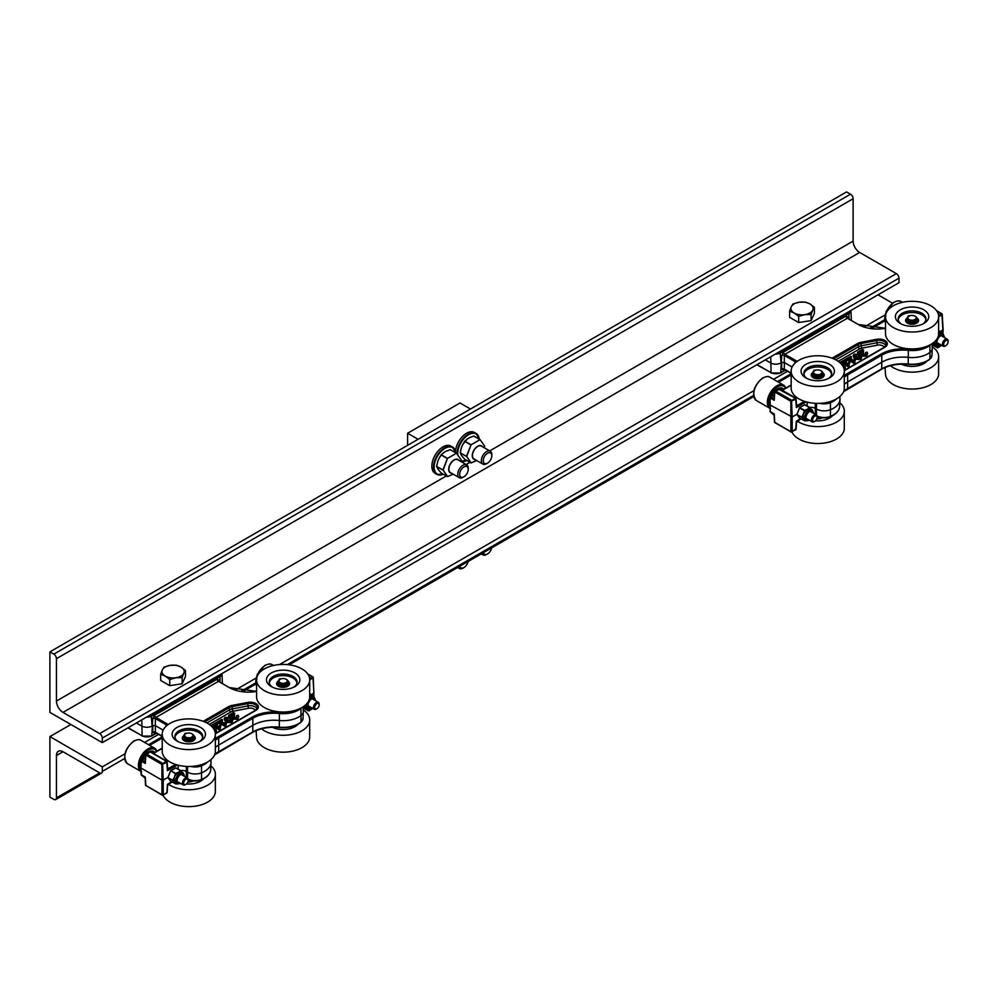 <?xml version="1.0" encoding="UTF-8"?>
<svg xmlns="http://www.w3.org/2000/svg" width="998" height="998" viewBox="0 0 998 998"><rect width="100%" height="100%" fill="white"/><g stroke="black" fill="none" stroke-linecap="round" stroke-linejoin="round"><path stroke-width="1.5" d="M407.608 445.345L407.608 433.244L460.028 402.992L470.507 409.043M407.608 433.244L418.087 439.295M62.999 751.731A9.269 5.352 -120 0 0 58.371 751.269A9.269 5.352 -120 0 0 56.449 755.511L56.449 797.876A3.705 2.146 60 0 1 55.688 799.573A3.705 2.146 60 0 1 53.83 799.386L49.9 797.128L49.9 736.599L102.307 766.863L102.307 771.404A3.705 2.146 60 0 1 101.547 773.101A3.705 2.146 60 0 1 99.688 772.914L62.999 751.731L56.449 755.511M878.003 294.809L892.474 303.167M884.914 315.031L864.355 326.895M787.534 371.256L773.899 379.128M753.889 390.68L279.502 664.556M255.975 678.141L235.416 690.017M158.595 734.366L144.947 742.238M124.937 753.789L102.307 766.863M70.87 724.498L49.9 736.599M859.665 252.444A9.269 5.352 60 0 1 853.115 241.104L853.115 198.739A3.705 2.146 -120 0 0 850.496 194.198L846.554 191.928L49.9 651.869L49.9 712.397L102.307 742.649L102.307 738.108L898.973 278.168A3.705 2.146 -120 0 0 896.354 273.627L859.665 252.444L62.999 712.397A9.269 5.352 -120 0 1 56.449 701.045L56.449 658.68L853.115 198.739M896.354 273.627L99.688 733.58L62.999 712.397M850.496 194.198L53.83 654.139A3.705 2.146 60 0 1 56.449 658.68M53.83 654.139L49.9 651.869M99.688 733.58A3.705 2.146 60 0 1 102.307 738.108M102.307 742.649L898.973 282.708L898.973 278.168M467.925 438.546L468.636 438.222A19.249 11.115 180 0 1 470.07 437.473L473.875 436.039L480.063 439.619M469.072 437.885L469.946 437.461M467.251 439.033L467.338 439.045A19.249 11.115 180 0 1 468.636 438.222M468.549 438.159L467.176 439.095L468.549 438.159M461.912 455.974L461.825 455.762A19.249 4.067 38.8 0 1 461.213 454.839L461.138 454.701M464.794 459.354L462.573 456.772A19.249 4.067 38.8 0 1 461.825 455.762M461.4 447.566L461.825 446.692A19.249 15.182 95.1 0 1 462.573 444.971L462.523 444.921M461.151 448.451L461.213 448.489A19.249 15.182 95.1 0 1 461.825 446.692M460.203 452.793L461.126 448.439L460.203 452.793L461.675 455.649M461.213 454.839L460.29 453.005L466.702 456.548L471.031 462.947M462.511 444.883L467.201 439.045L464.681 441.241L462.136 445.669M471.118 462.947L476.732 460.527L470.944 462.91L464.731 459.329L462.573 456.772M464.706 459.305L471.193 462.922L466.702 456.548L471.093 444.771L480.1 439.631L484.654 446.181L484.379 447.828L484.641 446.181M480.125 439.656L484.641 446.069L480.1 439.631L473.875 436.039L469.971 437.448M482.471 446.73A7.697 4.441 120 0 0 473.863 450.31A7.697 4.441 120 0 0 475.048 459.567M481.535 446.193A7.41 4.279 120 0 0 474 450.397A7.41 4.279 120 0 0 474.125 459.03M455.487 451.208A15.756 9.094 -60 0 1 462.835 436.151A15.756 9.094 -60 0 1 474.449 432.471L476.083 433.419A15.756 9.094 120 0 0 463.945 437.635A15.756 9.094 120 0 0 457.072 453.479A15.756 9.094 120 0 0 457.084 453.865M491.814 455.737L491.814 454.626A7.41 4.279 120 0 0 490.28 451.233A7.41 4.279 120 0 0 482.87 455.512A7.41 4.279 120 0 0 482.87 464.082A7.41 4.279 120 0 0 486.575 463.708L487.535 463.159A6.05 3.493 -60 0 1 483.257 460.689A6.05 3.493 -60 0 1 487.535 453.267A6.05 3.493 -60 0 1 491.814 455.737A6.05 3.493 -60 0 1 487.535 463.159M481.747 553.591A7.41 4.279 120 0 0 482.87 554.863A7.41 4.279 120 0 0 486.575 554.489L487.535 553.94A6.05 3.493 -60 0 1 483.394 552.63M458.169 567.201A7.41 4.279 120 0 0 459.292 568.473L457.62 567.513L289.108 664.805L753.752 396.555L491.677 547.852A6.05 3.493 -60 0 1 487.535 553.94M444.335 452.169L445.046 451.832A19.249 11.115 180 0 1 446.48 451.084L446.331 451.133M446.405 451.059L450.298 449.661L456.473 453.229M443.661 452.643L443.748 452.668A19.249 11.115 180 0 1 445.046 451.832M444.958 451.77L443.586 452.718L444.958 451.77M438.122 469.31L437.548 468.324M438.184 469.409L438.995 470.395A19.249 4.067 38.8 0 1 438.234 469.384L436.613 466.415L437.623 462.099A19.249 15.182 95.1 0 1 438.234 460.303A19.249 15.182 95.1 0 1 438.995 458.593L441.104 454.851L443.623 452.668L441.104 454.851L438.559 459.292M438.234 469.384A19.249 4.067 38.8 0 1 437.623 468.449L438.097 469.272M437.573 462.037L438.234 460.303M437.623 468.449L436.7 466.615L443.124 470.158L447.578 476.57L441.178 472.965L438.995 470.395M447.528 476.57L453.154 474.15L447.603 476.545L443.124 470.158L447.503 458.381L456.51 453.242L461.064 459.791M450.235 449.649L456.398 453.254L447.503 458.381L441.291 454.801L443.748 452.668M456.535 453.267L461.051 459.679L460.789 461.438L461.051 459.679L456.51 453.242L450.298 449.661L445.482 451.495M458.88 460.34A7.697 4.441 120 0 0 450.273 463.933A7.697 4.441 120 0 0 451.47 473.177M457.957 459.804A7.41 4.279 120 0 0 450.422 464.02A7.41 4.279 120 0 0 450.547 472.64M443.436 474.275L436.75 474.312L435.116 473.364A15.756 9.094 -60 0 1 431.847 466.153A15.756 9.094 -60 0 1 438.721 450.31A15.756 9.094 -60 0 1 450.859 446.081L452.506 447.029A15.756 9.094 120 0 0 440.368 451.246A15.756 9.094 120 0 0 433.494 467.101A15.756 9.094 120 0 0 436.75 474.312A15.756 9.094 120 0 0 443.312 474.2M468.237 469.359L468.237 468.249A7.41 4.279 120 0 0 466.702 464.856A7.41 4.279 120 0 0 459.292 469.135A7.41 4.279 120 0 0 459.292 477.693A7.41 4.279 120 0 0 462.997 477.331L463.958 476.77A6.05 3.493 -60 0 1 459.666 474.3A6.05 3.493 -60 0 1 463.958 466.889A6.05 3.493 -60 0 1 468.237 469.359A6.05 3.493 -60 0 1 463.958 476.77M459.292 568.473A7.41 4.279 120 0 0 462.997 568.111L463.958 567.55A6.05 3.493 -60 0 1 459.816 566.253M482.87 554.863L481.211 553.902L468.099 561.475A6.05 3.493 -60 0 1 463.958 567.55M799.598 418.187L796.978 414.22L792.175 416.989L791.526 400.186L775.409 390.879L774.485 391.59L779.737 389.12M938.719 316.69L941.95 314.832L942.861 329.989L940.216 331.511M784.89 369.435L784.316 369.11A1.859 1.148 0 0 0 781.696 369.11L783.592 370.133L784.59 369.559M783.979 369.335L790.903 373.202M792.1 367.014L784.316 362.511L781.696 362.511L781.696 369.11M790.927 372.928L784.316 369.11L784.316 355.438A1.859 0.998 0 0 0 781.696 355.438L780.748 372.578A6.986 4.042 180 0 1 770.855 372.578L757.083 364.632M848.188 318.374L848.113 317.102A1.859 1.073 -3.5 0 0 847.564 317.913L848.113 318.612M797.115 361.413A27.158 15.681 0 0 0 795.668 360.503L795.007 361.613L784.316 355.438L784.902 354.29A1.859 1.073 60 0 1 783.592 352.082L781.696 355.438M848.113 317.102L846.079 316.004A1.859 1.073 -120 0 0 847.389 318.225L858.804 324.787M765.316 359.866L770.556 362.898A7.41 4.279 0 0 0 781.047 362.898L780.087 351.758A6.063 3.505 180 0 1 778.016 352.531M774.124 397.466L773.076 398.077A1.859 1.073 -120 0 0 773.986 398.165M773.076 398.077L773.013 398.115A1.859 1.11 -121.7 0 0 773.986 398.177L773.986 398.177A1.859 1.11 -121.7 0 0 774.086 398.09M774.273 395.033L770.98 396.942L773.013 398.115L774.248 400.31L774.361 397.379M796.616 405.35A1.859 1.073 120 0 0 797.527 405.263L796.479 404.652M796.516 405.275A1.859 1.11 121.7 0 0 796.629 405.363A1.859 1.11 121.7 0 0 797.602 405.3L797.527 405.263M796.242 404.564L796.354 407.496L797.602 405.3L804.463 401.333M769.907 404.128L770.319 398.04L774.248 400.31L774.76 391.989L790.878 401.296L795.855 399.175L795.655 398.027L796.354 407.496L806.147 401.845M797.614 420.445L796.354 421.168L796.267 422.628M774.336 415.442L774.248 413.983L772.988 413.259M774.71 421.58L774.248 413.983L770.955 412.074M774.298 394.709L770.506 396.892L770.319 398.04L770.506 396.892A0.923 0.923 0 0 0 770.044 397.641L770.319 411.712L769.907 404.876L792.175 416.989L792.175 431.61L790.878 431.61L791.988 432.009A26.597 15.357 0 0 0 795.83 436.875A26.597 15.357 0 0 0 824.847 442.962A26.597 15.357 0 0 0 844.283 429.115L844.283 410.315A26.597 15.357 0 0 0 839.829 402.705M770.281 410.989L770.044 411.363A0.923 0.923 0 0 0 770.506 412.112L774.074 415.131L774.485 421.954A0.923 0.923 0 0 0 774.947 422.703L790.878 431.61L790.878 401.296L795.194 398.077L778.428 389.12M795.893 428.766L792.175 431.61L795.219 429.851M941.95 314.832L941.289 313.721L941.95 314.832M932.095 344.734L937.159 347.666L938.282 347.267L932.082 344.447M942.636 333.819L942.861 329.228M932.057 343.699L932.244 348.302A11.115 6.425 180 0 1 932.244 348.614A11.115 6.425 180 0 1 930.198 352.182A22.23 12.837 180 0 1 908.155 357.371A29.653 17.116 0 0 0 881.97 362.124L847.838 381.822A29.653 17.116 0 0 0 844.682 383.981M839.867 396.543L839.967 398.888A22.23 12.837 180 0 1 839.967 399.524A22.23 12.837 180 0 1 830.61 409.667A11.115 6.425 180 0 1 816.314 408.98L815.116 408.282A5.564 3.206 0 0 0 809.702 407.458M861.785 356.797L859.927 354.614L854.101 354.153L853.115 355.475L855.149 357.708L860.85 358.07L861.785 356.797L860.85 359.579L855.149 359.218M854.325 358.706L853.115 355.475M855.548 359.33L854.363 358.644L853.764 360.365L849.622 357.97L851.593 356.835L850.633 356.274L845.605 359.18L846.566 359.729L848.425 358.669L854.151 361.975L855.548 359.33L854.151 363.484L848.425 360.178L845.817 360.814M851.593 356.835L850.932 358.731M845.817 360.166L844.857 359.604L839.829 362.511L840.803 363.06L842.649 362L848.375 365.305L849.785 362.661L848.599 361.975L847.988 363.696L843.846 361.301L845.817 360.166L845.156 362.062M849.785 362.661L848.375 366.815L842.649 363.509L841.464 364.195M865.603 354.128L865.553 352.581L865.628 354.115L863.32 354.128L863.582 350.123L862.434 349.462L857.594 352.257L858.617 352.843L862.035 350.872L861.112 353.529L862.047 354.851L866.626 354.739L867.699 353.354L866.975 352.082L865.553 352.581L865.628 354.115M867.686 353.354L866.626 356.249L861.499 355.937M861.311 355.687L861.112 353.529M861.237 352.855L858.979 354.153M863.582 350.123L862.871 353.679M843.722 367.838L845.281 366.94L845.281 368.449L844.108 369.135M859.964 357.571L856.384 357.022L855.037 354.689L858.829 355.363L859.964 357.571L860.426 356.947M854.538 355.338L855.037 354.689L855.037 356.124M859.889 357.608L855.037 356.199M854.937 363.023L854.849 361.064M854.151 361.975L854.151 363.484M848.425 358.669L848.425 360.178M846.566 359.729L846.566 361.251M845.605 359.18L845.605 360.041M842.649 362L842.649 363.509M848.375 365.305L848.375 366.815M849.073 364.395L849.173 366.353M863.32 354.128L862.908 352.057L862.908 353.566M858.617 352.843L858.617 354.016M857.594 352.257L857.594 353.729M845.281 366.94L841.888 364.694M807.008 378.504A13.897 8.021 180 0 1 803.839 373.389A13.897 8.021 180 0 1 817.736 365.368A13.897 8.021 180 0 1 831.633 373.389A13.897 8.021 180 0 1 830.099 377.057A13.897 8.021 180 0 1 828.452 378.504M832.569 375.522A16.679 9.631 0 0 0 826.843 363.06A16.679 9.631 0 0 0 804.787 365.056A16.679 9.631 0 0 0 805.935 377.93A16.679 9.631 0 0 0 829.525 377.93A16.679 9.631 0 0 0 832.569 375.522M841.389 378.142A26.597 15.357 180 0 1 810.675 385.939A26.597 15.357 180 0 1 791.177 370.171A26.597 15.357 180 0 1 817.736 355.762A26.597 15.357 180 0 1 844.283 370.171A26.597 15.357 180 0 1 841.389 378.142M803.901 374.2A13.897 8.021 180 0 1 817.736 366.977A13.897 8.021 180 0 1 831.559 374.2M844.283 370.171L844.283 388.971A26.597 15.357 180 0 1 841.389 395.046A26.597 15.357 180 0 1 812.285 403.055A26.597 15.357 180 0 1 791.177 388.971L791.177 370.171M815.491 420.807A16.679 9.631 0 0 0 829.525 418.075A16.679 9.631 0 0 0 832.544 415.679M830.536 416.64A13.897 8.021 180 0 1 828.452 418.636M797.177 421.019A26.597 15.357 0 0 0 827.479 425.547A26.597 15.357 0 0 0 844.283 410.315M811.786 374.786A6.025 3.481 0 0 0 811.761 375.086A6.025 3.481 0 0 0 817.786 378.566A6.025 3.481 0 0 0 823.812 375.086A6.025 3.481 0 0 0 823.787 374.786M813.445 371.468L813.969 370.283L816.115 370.071M818.048 369.896L819.77 370.196M812.709 372.616A6.025 3.481 0 0 0 811.761 374.487A6.025 3.481 0 0 0 817.786 377.955A6.025 3.481 0 0 0 823.812 374.487A6.025 3.481 0 0 0 822.726 372.491M814.505 370.782A5.077 2.932 0 0 0 814.143 370.969A5.077 2.932 0 0 0 813.432 371.481A5.077 2.932 0 0 0 812.646 373.04L812.646 374.3A5.077 2.932 0 0 0 816.327 377.119A5.077 2.932 0 0 0 822.04 375.859A5.077 2.932 0 0 0 822.814 374.3L822.814 373.04A5.077 2.932 0 0 0 821.329 370.969A5.077 2.932 0 0 0 820.967 370.782M812.646 373.04A5.077 2.932 0 0 0 816.327 375.859A5.077 2.932 0 0 0 822.04 374.599A5.077 2.932 0 0 0 822.814 373.04M814.206 371.019A4.154 2.395 180 0 1 814.792 370.595A4.154 2.395 180 0 1 820.668 370.595A4.154 2.395 180 0 1 821.254 373.564A4.154 2.395 180 0 1 815.528 374.325A4.154 2.395 180 0 1 814.206 371.019M816.851 418.686A6.2 3.58 0 0 0 821.965 417.75M901.356 324.038A13.897 8.021 180 0 1 898.175 318.923A13.897 8.021 180 0 1 912.072 310.902A13.897 8.021 180 0 1 925.969 318.923A13.897 8.021 180 0 1 924.435 322.591A13.897 8.021 180 0 1 922.788 324.038M926.905 321.057A16.679 9.631 0 0 0 921.191 308.594A16.679 9.631 0 0 0 899.123 310.59A16.679 9.631 0 0 0 900.283 323.464A16.679 9.631 0 0 0 923.861 323.464A16.679 9.631 0 0 0 926.905 321.057M935.737 323.676A26.597 15.357 180 0 1 905.011 331.461A26.597 15.357 180 0 1 885.525 315.705A26.597 15.357 180 0 1 912.085 301.296A26.597 15.357 180 0 1 938.619 315.705A26.597 15.357 180 0 1 935.737 323.676M898.25 319.734A13.897 8.021 180 0 1 912.072 312.511A13.897 8.021 180 0 1 925.907 319.734M938.619 315.705L938.619 334.505A26.597 15.357 180 0 1 935.737 340.567A26.597 15.357 180 0 1 906.621 348.589A26.597 15.357 180 0 1 885.525 334.505L885.525 315.705M885.051 367.514L885.525 374.637A26.597 15.357 0 0 0 890.179 382.409A26.597 15.357 0 0 0 919.195 388.496A26.597 15.357 0 0 0 938.619 374.649L938.619 355.849A26.597 15.357 0 0 0 932.182 346.743M901.356 364.17A13.897 8.021 180 0 1 901.344 364.158A16.679 9.631 0 0 0 923.861 363.609A16.679 9.631 0 0 0 926.893 361.214M924.884 362.174A13.897 8.021 180 0 1 922.788 364.17M890.403 365.705A26.597 15.357 0 0 0 920.954 371.268A26.597 15.357 0 0 0 938.619 355.837M906.122 320.321A6.025 3.481 0 0 0 906.109 320.62A6.025 3.481 0 0 0 912.122 324.101A6.025 3.481 0 0 0 918.148 320.62A6.025 3.481 0 0 0 918.123 320.321M907.793 317.002L908.305 315.817L910.463 315.605M912.384 315.43L914.118 315.73M907.045 318.15A6.025 3.481 0 0 0 906.109 320.009A6.025 3.481 0 0 0 912.122 323.489A6.025 3.481 0 0 0 918.148 320.009A6.025 3.481 0 0 0 917.062 318.025M908.841 316.316A5.077 2.932 0 0 0 908.479 316.503A5.077 2.932 0 0 0 907.768 317.015A5.077 2.932 0 0 0 906.995 318.574L906.995 319.834A5.077 2.932 0 0 0 910.675 322.653A5.077 2.932 0 0 0 916.376 321.381A5.077 2.932 0 0 0 917.15 319.834L917.15 318.574A5.077 2.932 0 0 0 915.665 316.503A5.077 2.932 0 0 0 915.303 316.316M906.995 318.574A5.077 2.932 0 0 0 910.675 321.393A5.077 2.932 0 0 0 916.376 320.133A5.077 2.932 0 0 0 917.15 318.574M908.554 316.541A4.154 2.395 180 0 1 909.141 316.129A4.154 2.395 180 0 1 915.016 316.129A4.154 2.395 180 0 1 915.59 319.098A4.154 2.395 180 0 1 909.864 319.847A4.154 2.395 180 0 1 908.554 316.541M948.075 341.466A4.029 2.333 120 0 0 948.1 341.066A4.029 2.333 120 0 0 947.264 339.22A4.029 2.333 120 0 0 944.158 340.293A4.029 2.333 120 0 0 942.399 344.36A4.029 2.333 120 0 0 943.235 346.206A4.029 2.333 120 0 0 945.243 346.007A4.029 2.333 120 0 0 945.58 345.782M943.659 344.36A3.144 1.809 -60 0 1 945.879 340.505A3.144 1.809 -60 0 1 948.1 341.79A3.144 1.809 -60 0 1 945.879 345.645A3.144 1.809 -60 0 1 943.659 344.36M935.762 344.672L935.563 344.834A6.761 3.905 120 0 0 936.311 344.921M934.452 343.736L935.438 345.32L932.319 343.524L935.825 345.208M939.842 333.008L940.428 332.97A6.462 3.73 -60 0 1 941.289 333.045L942.324 333.756L941.014 332.072M941.289 333.045L941.214 332.671A6.761 3.905 120 0 0 940.316 332.584L940.428 332.97M942.162 333.557L941.463 332.708M940.802 331.872L938.943 330.8L940.977 331.997L938.444 333.407M934.365 343.636L933.517 342.588M777.38 388.908A9.843 5.689 -60 0 1 782.17 388.496A9.843 5.689 -60 0 1 783.28 389.519M783.68 389.295A10.205 5.888 120 0 0 777.504 388.833A10.205 5.888 120 0 0 777.255 388.983A10.205 5.888 120 0 0 774.972 390.817L778.615 388.721A0.923 0.923 0 0 1 779.538 388.721L795.655 398.027A0.923 0.923 0 0 1 796.117 398.776L796.529 405.487M774.573 391.253A10.205 5.888 120 0 0 771.329 396.418M780.785 388.047A9.843 5.689 -60 0 1 781.571 389.894M775.833 390.018A6.524 3.767 -60 0 1 776.743 389.794M817.05 417.114A4.029 2.333 120 0 0 817.075 416.715A4.029 2.333 120 0 0 816.239 414.869A4.029 2.333 120 0 0 813.133 415.954A4.029 2.333 120 0 0 811.374 420.008A4.029 2.333 120 0 0 812.197 421.855A4.029 2.333 120 0 0 814.218 421.655A4.029 2.333 120 0 0 814.555 421.43M812.621 420.008A3.144 1.809 -60 0 1 814.855 416.154A3.144 1.809 -60 0 1 817.075 417.438A3.144 1.809 -60 0 1 814.855 421.293A3.144 1.809 -60 0 1 812.621 420.008M804.737 420.32L804.538 420.482A6.761 3.905 120 0 0 805.286 420.57M803.041 418.274L803.003 417.713A6.462 3.73 -60 0 1 803.003 416.565L803.353 414.133L801.943 417.089L797.015 414.619L801.943 417.476L803.34 419.285L803.041 418.274L804.8 420.869L799.386 417.987M805.71 410.739L805.436 410.452A6.761 3.905 120 0 0 804.538 411.575L804.687 410.403L799.76 407.558L797.015 414.245L799.473 407.908L804.413 410.752L803.34 414.12L804.85 411.812A6.462 3.73 -60 0 1 805.71 410.739L809.39 408.619A6.462 3.73 -60 0 1 810.251 408.693L811.299 409.405L809.989 407.72M803.003 416.565L803.041 415.829M802.492 418.249L802.604 416.54A6.761 3.905 120 0 0 802.604 417.738L803.003 417.713M804.463 404.839L809.952 407.646L806.184 410.178M804.363 412.448L804.85 411.812M807.282 409.13L804.899 410.764M803.864 412.162L803.402 413.945M810.251 408.693L810.189 408.319A6.761 3.905 120 0 0 809.291 408.232L809.39 408.619M809.777 407.521L804.912 404.689L799.61 407.546L804.912 404.689L809.914 407.933M808.804 408.656L807.407 409.055M809.815 407.92L808.517 408.194M811.125 409.205L810.438 408.357M804.887 314.632L798.687 316.391L794.146 312.96A11.115 6.425 -0 0 0 804.887 314.632A11.115 6.425 -0 0 0 812.746 310.091L811.087 314.482L804.887 314.632M789.605 311.151L791.264 306.76A11.115 6.425 -0 0 0 794.146 312.96L789.605 311.151L789.605 317.302L798.687 322.541L798.687 316.391M792.936 303.991L799.136 302.232A11.115 6.425 -0 0 0 791.264 306.76L792.936 303.991M809.865 303.891L814.405 307.322L812.746 310.091A11.115 6.425 -0 0 0 809.865 303.891A11.115 6.425 -0 0 0 799.136 302.232L805.336 302.082L809.865 303.891M811.087 314.482L811.087 320.632L814.405 313.472L814.405 307.322M811.087 320.632L798.687 322.541M170.658 781.309L168.038 777.33L163.235 780.099L162.587 763.308L146.469 754.001L145.808 755.112L150.137 751.881L150.798 752.23M309.779 679.813L313.01 677.941L313.921 693.099L311.276 694.633M155.938 732.557L155.376 732.233A1.859 1.148 0 0 0 152.756 732.233L154.653 733.243L155.651 732.669M155.039 732.445L161.963 736.324M163.161 730.124L155.376 725.633L152.756 725.633L152.756 732.233M161.988 736.05L155.376 732.233L155.376 718.56A1.859 0.998 0 0 0 152.756 718.56L151.808 735.701A6.986 4.042 180 0 1 141.916 735.701L128.143 727.742M219.248 681.484L219.173 680.212A1.859 1.073 -3.5 0 0 218.624 681.035L219.173 681.734M168.175 724.536A27.158 15.681 0 0 0 166.728 723.625L166.067 724.735L155.376 718.56L155.962 717.412A1.859 1.073 60 0 1 154.653 715.192L152.756 718.56M219.173 680.212L217.14 679.127A1.859 1.073 -120 0 0 218.45 681.335L229.864 687.896M136.377 722.989L141.616 726.008A7.41 4.279 0 0 0 152.108 726.008L151.147 714.867A6.063 3.505 180 0 1 149.076 715.653M145.184 760.576L144.136 761.187A1.859 1.073 -120 0 0 145.047 761.287A1.859 1.11 -121.7 0 0 145.047 761.287A1.859 1.11 -121.7 0 0 145.147 761.212M144.136 761.187L144.061 761.225A1.859 1.11 -121.7 0 0 145.034 761.287L145.184 761.137M145.334 758.143L142.028 760.052L144.061 761.225L145.309 763.433L145.421 760.501M167.577 768.398A1.859 1.11 121.7 0 0 167.676 768.472A1.859 1.073 120 0 0 168.587 768.373L167.539 767.761M167.539 768.335L167.689 768.472A1.859 1.11 121.7 0 0 168.65 768.41L168.587 768.373M167.302 767.687L167.415 770.618L168.65 768.41L175.523 764.443M140.968 767.237L141.379 761.162L145.309 763.433L145.808 755.112L161.926 764.418L166.916 762.297L166.716 761.137L167.415 770.618L177.207 764.967M168.674 783.555L167.415 784.291L167.327 785.738M145.396 778.552L145.309 777.105L144.049 776.369M145.77 784.69L145.309 777.105L142.015 775.197M145.359 757.819L141.566 760.002L141.379 761.162L141.566 760.002A0.923 0.923 0 0 0 141.105 760.75L140.693 767.599M141.329 774.099L140.968 767.998L161.926 780.099L163.235 780.099L163.235 794.732L161.926 794.732L163.048 795.119L166.279 792.973M166.953 791.876L167.415 784.291L171.594 781.871M313.01 677.941L312.349 676.844L313.01 677.941M303.155 707.856L308.22 710.776L309.343 710.376L303.143 707.557M313.696 696.941L313.921 692.35M303.118 706.809L303.305 711.412A11.115 6.425 180 0 1 303.305 711.736A11.115 6.425 180 0 1 301.259 715.292A22.23 12.837 180 0 1 279.215 720.494A29.653 17.116 0 0 0 253.018 725.234L218.899 744.945A29.653 17.116 0 0 0 215.73 747.09M210.915 759.665L211.015 762.01A22.23 12.837 180 0 1 211.015 762.634A22.23 12.837 180 0 1 201.671 772.789A11.115 6.425 180 0 1 187.374 772.09L186.164 771.404A5.564 3.206 0 0 0 180.763 770.581M232.846 719.907L230.987 717.737L225.161 717.275L224.163 718.585L226.197 720.83L231.91 721.18L232.846 719.907L231.91 722.689L226.197 722.34M225.386 721.816L224.163 718.597M226.608 722.452L225.423 721.766L224.812 723.488L220.67 721.092L222.654 719.945L221.693 719.396L216.666 722.29L217.626 722.851L219.485 721.779L225.211 725.084L226.608 722.452L225.997 724.897M225.91 724.174L225.997 726.145L225.211 726.594L219.485 723.288L216.878 723.937M222.654 719.945L221.98 721.841M216.878 723.276L215.917 722.727L210.89 725.621L211.863 726.182L213.709 725.109L219.435 728.415L220.832 725.783L219.66 725.097L219.049 726.818L214.907 724.423L216.878 723.276L216.217 725.184M220.832 725.783L220.234 728.228M220.134 727.455L220.234 729.476L219.435 729.937L213.709 726.619L212.524 727.305M236.663 717.25L236.601 715.691L236.688 717.238L234.38 717.238L234.642 713.246L233.495 712.584L228.654 715.366L229.677 715.965L233.095 713.994L232.172 716.639L233.108 717.961L237.674 717.849L238.759 716.464L238.023 715.204L236.601 715.691L236.688 717.238M238.747 716.464L237.674 719.358L232.559 719.059M232.372 718.81L232.172 716.651M232.297 715.965L230.039 717.263M234.642 713.246L233.931 716.801M214.782 730.96L216.341 730.062L216.341 731.571L215.169 732.245M231.025 720.681L227.444 720.132L226.097 717.799L229.889 718.485L231.025 720.681L231.486 720.057M225.585 718.448L226.097 717.799L226.097 719.246M230.95 720.718L226.097 719.321M225.211 725.084L225.211 726.594M219.485 721.779L219.485 723.288M217.626 722.851L217.626 724.361M216.666 722.29L216.666 723.151M213.709 725.109L213.709 726.619M219.435 728.415L219.435 729.937M234.38 717.238L233.969 715.167L233.969 716.689M229.677 715.965L229.677 717.125M228.654 715.366L228.654 716.851M216.341 730.062L212.948 727.804M178.068 741.614A13.897 8.021 180 0 1 174.899 736.512A13.897 8.021 180 0 1 188.797 728.49A13.897 8.021 180 0 1 202.694 736.512A13.897 8.021 180 0 1 201.147 740.179A13.897 8.021 180 0 1 199.513 741.614M203.629 738.645A16.679 9.631 0 0 0 197.903 726.182A16.679 9.631 0 0 0 175.848 728.178A16.679 9.631 0 0 0 176.995 741.052A16.679 9.631 0 0 0 200.586 741.052A16.679 9.631 0 0 0 203.629 738.645M212.449 741.265A26.597 15.357 180 0 1 181.736 749.049A26.597 15.357 180 0 1 162.237 733.28A26.597 15.357 180 0 1 188.797 718.884A26.597 15.357 180 0 1 215.343 733.293A26.597 15.357 180 0 1 212.449 741.265M174.962 737.31A13.897 8.021 180 0 1 188.797 730.087A13.897 8.021 180 0 1 202.619 737.31M215.343 733.293L215.343 752.093A26.597 15.357 180 0 1 212.449 758.156A26.597 15.357 180 0 1 183.345 766.165A26.597 15.357 180 0 1 162.237 752.093L162.237 733.293M163.036 795.132A26.597 15.357 0 0 0 166.891 799.997A26.597 15.357 0 0 0 195.907 806.072A26.597 15.357 0 0 0 215.343 792.225L215.343 773.425A26.597 15.357 0 0 0 210.89 765.828M186.551 783.917A16.679 9.631 0 0 0 200.586 781.185A16.679 9.631 0 0 0 203.604 778.802M201.596 779.762A13.897 8.021 180 0 1 199.513 781.758M168.238 784.129A26.597 15.357 0 0 0 198.54 788.67A26.597 15.357 0 0 0 215.343 773.425M182.846 737.896A6.025 3.481 0 0 0 182.821 738.208A6.025 3.481 0 0 0 188.847 741.676A6.025 3.481 0 0 0 194.872 738.208A6.025 3.481 0 0 0 194.847 737.896M185.553 733.892A5.077 2.932 0 0 0 185.204 734.079A5.077 2.932 0 0 0 184.48 734.603L185.017 733.393L187.175 733.193M189.109 733.006L190.83 733.318M183.769 735.726A6.025 3.481 0 0 0 182.821 737.597A6.025 3.481 0 0 0 188.847 741.077A6.025 3.481 0 0 0 194.872 737.597A6.025 3.481 0 0 0 193.787 735.613M184.48 734.603A5.077 2.932 0 0 0 183.707 736.162L183.707 737.41A5.077 2.932 0 0 0 187.387 740.229A5.077 2.932 0 0 0 193.101 738.969A5.077 2.932 0 0 0 193.874 737.41L193.874 736.162A5.077 2.932 0 0 0 192.389 734.079A5.077 2.932 0 0 0 192.028 733.892M183.707 736.162A5.077 2.932 0 0 0 187.387 738.982A5.077 2.932 0 0 0 193.101 737.722A5.077 2.932 0 0 0 193.874 736.162M185.266 734.129A4.154 2.395 180 0 1 185.853 733.705A4.154 2.395 180 0 1 191.728 733.705A4.154 2.395 180 0 1 192.315 736.674A4.154 2.395 180 0 1 186.589 737.435A4.154 2.395 180 0 1 185.266 734.129M187.911 781.796A6.2 3.58 0 0 0 193.026 780.873M272.417 687.148A13.897 8.021 180 0 1 269.235 682.046A13.897 8.021 180 0 1 283.133 674.024A13.897 8.021 180 0 1 297.03 682.046A13.897 8.021 180 0 1 295.495 685.713A13.897 8.021 180 0 1 293.849 687.148M297.965 684.179A16.679 9.631 0 0 0 292.252 671.704A16.679 9.631 0 0 0 270.184 673.7A16.679 9.631 0 0 0 271.344 686.587A16.679 9.631 0 0 0 294.921 686.587A16.679 9.631 0 0 0 297.965 684.179M306.798 686.786A26.597 15.357 180 0 1 276.072 694.583A26.597 15.357 180 0 1 256.586 678.815A26.597 15.357 180 0 1 283.145 664.419A26.597 15.357 180 0 1 309.679 678.827A26.597 15.357 180 0 1 306.798 686.786M269.31 682.844A13.897 8.021 180 0 1 283.133 675.621A13.897 8.021 180 0 1 296.955 682.844M309.679 678.827L309.679 697.627A26.597 15.357 180 0 1 306.798 703.69A26.597 15.357 180 0 1 277.681 711.699A26.597 15.357 180 0 1 256.586 697.614L256.586 678.827M256.112 730.623L256.586 737.759A26.597 15.357 0 0 0 261.239 745.531A26.597 15.357 0 0 0 290.256 751.606A26.597 15.357 0 0 0 309.679 737.759L309.679 718.959A26.597 15.357 0 0 0 303.242 709.852M272.417 727.28A13.897 8.021 180 0 1 272.404 727.28A16.679 9.631 0 0 0 294.921 726.719A16.679 9.631 0 0 0 297.953 724.336M295.944 725.297A13.897 8.021 180 0 1 293.849 727.28M261.464 728.814A26.597 15.357 0 0 0 292.015 734.391A26.597 15.357 0 0 0 309.679 718.959M277.182 683.43A6.025 3.481 0 0 0 277.157 683.73A6.025 3.481 0 0 0 283.183 687.21A6.025 3.481 0 0 0 289.208 683.73A6.025 3.481 0 0 0 289.183 683.43M278.854 680.112L279.365 678.927L281.523 678.727M283.444 678.54L285.178 678.852M278.105 681.26A6.025 3.481 0 0 0 277.157 683.131A6.025 3.481 0 0 0 283.183 686.612A6.025 3.481 0 0 0 289.208 683.131A6.025 3.481 0 0 0 288.123 681.135M279.902 679.426A5.077 2.932 0 0 0 279.54 679.613A5.077 2.932 0 0 0 278.829 680.137A5.077 2.932 0 0 0 278.055 681.696L278.055 682.944A5.077 2.932 0 0 0 281.723 685.763A5.077 2.932 0 0 0 287.436 684.503A5.077 2.932 0 0 0 288.21 682.944L288.21 681.696A5.077 2.932 0 0 0 286.725 679.613A5.077 2.932 0 0 0 286.364 679.426M278.055 681.696A5.077 2.932 0 0 0 281.723 684.516A5.077 2.932 0 0 0 287.436 683.256A5.077 2.932 0 0 0 288.21 681.696M279.615 679.663A4.154 2.395 180 0 1 280.189 679.239A4.154 2.395 180 0 1 286.064 679.239A4.154 2.395 180 0 1 286.651 682.208A4.154 2.395 180 0 1 280.925 682.969A4.154 2.395 180 0 1 279.615 679.663M319.135 704.576A4.029 2.333 120 0 0 319.16 704.176A4.029 2.333 120 0 0 318.325 702.33A4.029 2.333 120 0 0 315.218 703.415A4.029 2.333 120 0 0 313.459 707.47A4.029 2.333 120 0 0 314.295 709.316A4.029 2.333 120 0 0 316.304 709.116A4.029 2.333 120 0 0 316.64 708.904M314.719 707.47A3.144 1.809 -60 0 1 316.94 703.627A3.144 1.809 -60 0 1 319.16 704.912A3.144 1.809 -60 0 1 316.94 708.755A3.144 1.809 -60 0 1 314.719 707.47M306.823 707.782L306.623 707.956A6.761 3.905 120 0 0 307.372 708.044M305.513 706.858L306.498 708.43L303.38 706.634L306.885 708.331M310.902 696.13L311.488 696.08A6.462 3.73 -60 0 1 312.349 696.155L313.384 696.878L312.075 695.182M312.349 696.155L312.274 695.781A6.761 3.905 120 0 0 311.376 695.706L311.488 696.08M313.222 696.666L312.524 695.831M311.863 694.982L310.004 693.909L312.037 695.107L309.505 696.529M305.425 706.746L304.577 705.711M148.44 752.03A9.843 5.689 -60 0 1 153.23 751.606A9.843 5.689 -60 0 1 154.341 752.629M154.74 752.405A10.205 5.888 120 0 0 148.565 751.956A10.205 5.888 120 0 0 148.315 752.093A10.205 5.888 120 0 0 146.032 753.939L150.137 751.881L166.254 761.187L161.926 764.418L161.926 794.732L145.808 785.426L162.125 795.119A0.923 0.923 0 0 0 163.048 795.119L166.716 793.011A0.923 0.923 0 0 0 167.177 792.262L167.589 785.426L171.843 782.008M145.633 754.363A10.205 5.888 120 0 0 142.39 759.528M151.846 751.17A9.843 5.689 -60 0 1 152.632 753.003M146.893 753.141A6.524 3.767 -60 0 1 147.804 752.916M188.111 780.224A4.029 2.333 120 0 0 188.135 779.825A4.029 2.333 120 0 0 187.3 777.978A4.029 2.333 120 0 0 184.193 779.064A4.029 2.333 120 0 0 182.422 783.118A4.029 2.333 120 0 0 183.258 784.964A4.029 2.333 120 0 0 185.279 784.765A4.029 2.333 120 0 0 185.616 784.553M183.682 783.118A3.144 1.809 -60 0 1 185.902 779.276A3.144 1.809 -60 0 1 188.135 780.561A3.144 1.809 -60 0 1 185.902 784.403A3.144 1.809 -60 0 1 183.682 783.118M175.798 783.43L175.586 783.605A6.761 3.905 120 0 0 176.347 783.692M174.488 782.507L174.064 780.823A6.462 3.73 -60 0 1 174.064 779.675L174.413 777.255L173.003 780.211L168.076 777.741L173.003 780.586L175.86 783.979L170.446 781.11M175.411 775.571L175.91 774.935A6.462 3.73 -60 0 1 176.771 773.862L180.451 771.728A6.462 3.73 -60 0 1 181.312 771.803L182.36 772.527M174.064 779.675L174.101 778.951M174.101 781.384L173.664 779.663A6.761 3.905 120 0 0 173.664 780.86L174.064 780.823M173.552 781.359L174.401 782.395M175.523 767.949L181.012 770.755L177.245 773.288M176.771 773.862L176.496 773.575A6.761 3.905 120 0 0 175.586 774.697L175.91 774.935M178.343 772.252L175.748 773.512L175.199 775.384L175.86 774.011L170.67 770.656L167.976 777.267L170.483 770.992M181.312 771.803L181.249 771.429A6.761 3.905 120 0 0 180.339 771.354L180.451 771.728M174.924 783.305L170.583 781.284L168.013 777.679L170.533 771.03L175.972 767.811L180.975 771.055M179.865 771.778L178.467 772.178M180.875 771.042L179.578 771.304M182.185 772.315L181.037 770.83M174.463 777.068L174.924 775.271M175.947 677.742L169.747 679.513L165.206 676.083A11.115 6.425 -0 0 0 175.947 677.742A11.115 6.425 -0 0 0 183.807 673.201L182.147 677.592L175.947 677.742M160.666 674.274L162.325 669.883A11.115 6.425 -0 0 0 165.206 676.083L160.666 674.274L160.666 680.424L169.747 685.663L169.747 679.513M163.984 667.113L170.184 665.342A11.115 6.425 -0 0 0 162.325 669.883L163.984 667.113M180.925 667.001L185.466 670.431L183.807 673.201A11.115 6.425 -0 0 0 180.925 667.001A11.115 6.425 -0 0 0 170.184 665.342L176.397 665.192L180.925 667.001M182.147 677.592L182.147 683.742L185.466 676.582L185.466 670.431M182.147 683.742L169.747 685.663M99.688 772.914L56.449 797.876M884.577 319.759L869.894 328.242M790.865 373.863L777.891 381.361M753.552 395.408L287.287 664.606M255.638 682.881L240.955 691.352M161.926 736.986L148.952 744.471M124.613 758.53L102.307 771.404M853.115 241.104L489.706 450.909M469.921 462.336L466.128 464.519M446.343 475.946L56.449 701.045M470.07 437.473L473.763 436.051L479.976 439.631L471.093 444.771L464.881 441.178L467.338 439.045M462.573 444.971L464.731 441.353L470.944 444.946L466.503 456.398L460.29 452.818L461.213 448.489M457.783 454.676A15.282 8.832 -60 0 1 457.733 453.479A15.282 8.832 -60 0 1 467.688 435.29A15.282 8.832 -60 0 1 479.215 439.12M466.839 460.552A15.282 8.832 -60 0 1 460.951 460.515M467.014 460.652L460.876 460.964A15.756 9.094 120 0 0 466.902 460.577M479.277 439.145A15.756 9.094 120 0 0 476.083 433.419L479.389 439.22M441.116 472.915L438.322 469.584M446.48 451.084L450.185 449.661M438.995 458.593L441.153 454.976L447.366 458.569L442.912 470.021L436.7 466.428L437.623 462.099M443.249 474.162A15.282 8.832 -60 0 1 434.142 467.101A15.282 8.832 -60 0 1 444.098 448.913A15.282 8.832 -60 0 1 455.624 452.73M455.687 452.768A15.756 9.094 120 0 0 452.506 447.029L455.812 452.843M800.546 418.748L796.354 421.168L795.655 429.889A0.923 0.923 0 0 0 796.117 429.14L796.529 422.316L800.795 418.898M783.929 369.36A1.859 1.073 -120 0 0 783.592 370.133M846.079 316.004L783.592 352.082M795.668 360.503L784.902 354.29L847.389 318.225L858.143 324.437A27.158 15.681 0 0 0 885.076 328.379M785.289 369.959L780.548 372.978L771.055 372.978L770.743 356.735M794.957 363.185L795.007 361.613A26.235 15.145 180 0 1 796.03 362.237M771.516 372.94L756.833 364.769M780.087 372.94L785.538 370.108M775.421 354.041A6.986 4.042 0 0 0 780.748 352.855L848.886 313.522L848.225 312.411L780.087 351.758M849.036 318.861L848.886 313.522A6.986 4.042 0 0 0 850.932 310.565L850.92 310.453M849.585 311.226A6.063 3.505 180 0 1 848.225 312.411M782.37 390.355L790.878 385.453M922.801 347.603A21.02 12.138 180 0 1 908.367 349.113A30.863 17.827 0 0 0 881.109 354.065L846.978 373.763A30.863 17.827 0 0 0 844.682 375.248M844.333 370.645L884.914 347.217A8.246 4.765 0 0 0 886.099 341.341A8.246 4.765 0 0 0 876.481 339.332L860.75 342.364A8.246 4.765 0 0 0 857.532 343.512L832.095 358.195M884.914 347.217L884.265 347.516M833.555 358.781L858.18 344.56L857.532 343.512M876.481 339.332L876.768 340.518A7.323 4.229 180 0 1 886.386 344.846L884.453 347.167L844.308 370.358M885.987 345.832A7.048 4.067 0 0 0 876.855 342.788L876.768 340.518L861.049 343.537L861.137 345.819A7.048 4.067 0 0 0 858.38 346.805L858.18 344.56A7.323 4.229 180 0 1 861.049 343.537L860.75 342.364M838.195 361.313L859.677 348.913A1.859 1.073 -120 0 1 858.38 346.805L835.788 359.841M935.687 340.617A6.325 3.655 120 0 0 935.5 342.252A6.325 3.655 120 0 0 936.972 345.233L937.159 347.666A0.923 0.923 0 0 0 938.083 347.666L941.314 345.508M936.947 311.214L941.289 313.721L938.569 315.293M775.384 422.665L791.065 432.009A0.923 0.923 0 0 0 791.988 432.009M819.208 417.164A13.797 7.959 180 0 1 817.075 417.201M941.675 345.308L938.282 347.267L938.282 345.508M881.122 369.198L847.015 388.908M844.745 376.807A29.94 17.29 180 0 1 847.639 374.874L847.639 388.534A29.94 17.29 0 0 0 843.709 391.341M908.367 364.245L908.205 364.045A29.94 17.29 0 0 0 881.758 368.836L881.758 355.163A29.94 17.29 180 0 1 908.205 350.373A21.944 12.675 0 0 0 929.961 345.246A10.828 6.25 0 0 0 930.76 344.485M816.713 416.091C820.967 418.224 825.483 418.449 830.261 416.765C836.099 414.295 839.243 410.827 839.667 406.348A21.944 12.675 180 0 1 830.448 416.366L829.912 416.665M929.35 359.38L929.961 358.918A21.944 12.675 180 0 1 908.205 364.045L908.367 349.113M819.845 403.329A10.828 6.25 0 0 0 830.448 402.693L830.448 416.366A10.828 6.25 180 0 1 816.975 415.941M843.56 391.703L881.571 369.235C889.068 365.118 897.963 363.522 908.28 364.42C917.075 365.131 924.248 363.422 929.787 359.292L931.957 355.45A10.828 6.25 180 0 1 929.961 358.918L929.899 344.959M836.574 398.863A21.944 12.675 0 0 1 830.448 402.693L830.024 401.645M881.109 354.065L881.758 355.163L847.639 374.874L846.978 373.763M816.501 415.068L816.476 403.367M815.304 414.332L815.254 403.317M807.182 406.011L807.07 402.094M858.143 324.437L885.076 328.192M859.677 348.913A5.202 3.006 180 0 1 861.711 348.19L861.137 345.819L876.855 342.788L877.442 345.158A5.202 3.006 180 0 1 884.166 347.341M861.711 348.19L877.442 345.158M855.149 357.708L855.149 359.093M860.85 358.07L860.85 359.579M858.829 355.363L858.829 356.885M866.626 354.739L866.626 356.249M862.047 354.851L862.047 356.361M812.621 372.691A6.487 3.743 0 0 0 814.767 378.329A6.487 3.743 0 0 0 822.477 377.556A6.487 3.743 0 0 0 823.275 373.052M816.788 418.836A6.487 3.743 0 0 0 822.302 417.788M906.957 318.225A6.487 3.743 0 0 0 909.103 323.863A6.487 3.743 0 0 0 916.813 323.078A6.487 3.743 0 0 0 917.624 318.587M885.089 321.593A13.498 7.797 -60 0 1 893.946 302.456A13.498 7.797 -60 0 1 900.62 301.384L902.591 302.307M944.707 337.736L943.285 334.28A6.325 3.655 120 0 0 938.407 335.727M934.889 344.547L935.488 345.37L936.486 345.009M938.931 330.937L940.64 331.91L939.555 332.546M940.353 344.535A5.252 3.031 -60 0 1 936.972 342.214A5.252 3.031 -60 0 1 940.515 335.889A5.252 3.031 -60 0 1 944.382 337.549M769.77 406.685A12.575 7.26 -60 0 1 777.205 387.074A12.575 7.26 -60 0 1 785.576 388.197M786 387.948L784.029 385.365A13.498 7.797 120 0 0 776.581 385.989A13.498 7.797 120 0 0 768.098 397.628A13.498 7.797 120 0 0 769.87 408.319M770.556 408.706L756.11 400.373A13.498 7.797 -60 0 1 754.463 389.657A13.498 7.797 -60 0 1 762.921 378.105A13.498 7.797 -60 0 1 769.583 377.032L784.029 385.365M780.523 388.035A9.631 5.551 -60 0 1 781.397 389.794M813.682 413.397L812.26 409.929A6.325 3.655 120 0 0 807.332 411.426A6.325 3.655 120 0 0 804.463 417.9A6.325 3.655 120 0 0 805.935 420.882L804.438 420.183M803.864 420.195L799.523 418.174L796.953 414.569L799.423 407.87M805.773 409.779L804.8 410.889M803.34 414.12L802.492 415.692M805.461 420.657L804.8 420.869M809.316 420.183A5.252 3.031 -60 0 1 805.935 417.863A5.252 3.031 -60 0 1 809.49 411.538A5.252 3.031 -60 0 1 813.345 413.197M154.989 732.482A1.859 1.073 -120 0 0 154.653 733.243M217.14 679.127L154.653 715.192M166.728 723.625L155.962 717.412L218.45 681.335L229.203 687.547A27.158 15.681 0 0 0 256.137 691.489M156.349 733.081L151.609 736.1L142.115 736.1L141.803 719.857M166.017 726.295L166.067 724.735A26.235 15.145 180 0 1 167.09 725.359M142.577 736.05L127.894 727.891M151.147 736.05L156.599 733.218M146.481 717.15A6.986 4.042 0 0 0 151.808 715.978L219.934 676.644L219.286 675.534L151.147 714.867M220.096 681.983L219.934 676.644A6.986 4.042 0 0 0 221.98 673.687L221.98 673.563M220.645 674.336A6.063 3.505 180 0 1 219.286 675.534M153.43 753.465L161.938 748.562M293.861 710.726A21.02 12.138 180 0 1 279.428 712.235A30.863 17.827 0 0 0 252.157 717.175L218.038 736.873A30.863 17.827 0 0 0 215.743 738.358M215.393 733.767L255.975 710.327A8.246 4.765 0 0 0 257.16 704.463A8.246 4.765 0 0 0 247.541 702.455L231.81 705.474A8.246 4.765 0 0 0 228.592 706.621L203.155 721.317M255.975 710.327L255.326 710.638M204.615 721.891L229.241 707.682L228.592 706.621M247.541 702.455L247.828 703.627A7.323 4.229 180 0 1 257.447 707.956L255.513 710.289L215.356 733.468M257.047 708.954A7.048 4.067 0 0 0 247.916 705.91L247.828 703.627L232.11 706.659L232.197 708.942A7.048 4.067 0 0 0 229.44 709.915L229.241 707.682A7.323 4.229 180 0 1 232.11 706.659L231.81 705.474M209.256 724.423L230.738 712.023A1.859 1.073 -120 0 1 229.44 709.915L206.848 722.964M306.748 703.74A6.325 3.655 120 0 0 306.548 705.361A6.325 3.655 120 0 0 308.02 708.343L308.22 710.776A0.923 0.923 0 0 0 309.143 710.776L312.374 708.63M308.008 674.324L312.349 676.844L309.63 678.415M149.488 752.23L149.675 751.831A0.923 0.923 0 0 1 150.598 751.831L166.716 761.137A0.923 0.923 0 0 1 167.177 761.886L167.589 768.61M146.444 785.788L146.007 785.825A0.923 0.923 0 0 1 145.546 785.077L145.134 778.24L141.566 775.234A0.923 0.923 0 0 1 141.105 774.485L140.693 767.637M190.269 780.286A13.797 7.959 180 0 1 188.135 780.324M312.736 708.418L309.343 710.376L309.343 708.617M252.182 732.32L218.075 752.03M215.805 739.917A29.94 17.29 180 0 1 218.687 737.984L218.687 751.656A29.94 17.29 0 0 0 214.77 754.451M279.428 727.367L279.265 727.155A29.94 17.29 0 0 0 252.818 731.958L252.818 718.286A29.94 17.29 180 0 1 279.265 713.495A21.944 12.675 0 0 0 301.022 708.355A10.828 6.25 0 0 0 301.82 707.607M187.774 779.201C192.028 781.347 196.544 781.571 201.322 779.875C207.16 777.405 210.304 773.937 210.728 769.47A21.944 12.675 180 0 1 201.509 779.488L200.972 779.775M300.41 722.502L301.022 722.028A21.944 12.675 180 0 1 279.265 727.155L279.428 712.235M190.905 766.452A10.828 6.25 0 0 0 201.509 765.815L201.509 779.488A10.828 6.25 180 0 1 188.036 779.064M214.62 754.812L252.631 732.345C260.129 728.241 269.023 726.631 279.328 727.53C288.135 728.241 295.308 726.544 300.847 722.415L303.018 718.56A10.828 6.25 180 0 1 301.022 722.028L300.959 708.069M207.634 761.973A21.944 12.675 0 0 1 201.509 765.815L201.085 764.755M252.157 717.175L252.818 718.286L218.687 737.984L218.038 736.873M187.562 778.178L187.537 766.476M186.352 777.442L186.314 766.427M178.243 769.121L178.131 765.204M229.203 687.547L256.137 691.315M230.738 712.023A5.202 3.006 180 0 1 232.771 711.3L232.197 708.942L247.916 705.91L248.502 708.268A5.202 3.006 180 0 1 255.226 710.451M232.771 711.3L248.502 708.268M226.197 720.83L226.197 722.215M231.91 721.18L231.91 722.689M229.889 718.485L229.889 719.995M237.674 717.849L237.674 719.358M233.108 717.961L233.108 719.483M183.682 735.813A6.487 3.743 0 0 0 185.828 741.439A6.487 3.743 0 0 0 193.537 740.666A6.487 3.743 0 0 0 194.336 736.175M187.849 781.958A6.487 3.743 0 0 0 193.363 780.91M278.018 681.347A6.487 3.743 0 0 0 280.164 686.973A6.487 3.743 0 0 0 287.873 686.2A6.487 3.743 0 0 0 288.672 681.709M256.149 684.703A13.498 7.797 -60 0 1 265.006 665.566A13.498 7.797 -60 0 1 271.681 664.506L273.652 665.429M315.767 700.858L314.345 697.39A6.325 3.655 120 0 0 309.467 698.837M305.949 707.657L306.548 708.48L307.546 708.118M309.991 694.047L311.7 695.032L310.603 695.656M311.401 707.657A5.252 3.031 -60 0 1 308.033 705.337A5.252 3.031 -60 0 1 311.576 698.999A5.252 3.031 -60 0 1 315.443 700.671M140.83 769.807A12.575 7.26 -60 0 1 148.265 750.197A12.575 7.26 -60 0 1 156.636 751.307M157.06 751.07L155.089 748.488A13.498 7.797 120 0 0 147.642 749.099A13.498 7.797 120 0 0 139.159 760.738A13.498 7.797 120 0 0 140.93 771.442M141.616 771.828L127.17 763.482A13.498 7.797 -60 0 1 125.523 752.766A13.498 7.797 -60 0 1 133.982 741.215A13.498 7.797 -60 0 1 140.643 740.154L155.089 748.488M151.584 751.145A9.631 5.551 -60 0 1 152.457 752.904M184.73 776.506L183.32 773.038A6.325 3.655 120 0 0 178.393 774.535A6.325 3.655 120 0 0 175.523 781.01A6.325 3.655 120 0 0 176.995 783.991L175.498 783.293M176.833 772.889L175.748 773.512L170.67 770.656L175.586 767.811L180.825 770.631M174.401 777.242L173.552 778.802M176.509 783.767L175.86 783.979M182.347 772.514L181.499 771.479M180.376 783.305A5.252 3.031 -60 0 1 176.995 780.985A5.252 3.031 -60 0 1 180.538 774.648A5.252 3.031 -60 0 1 184.405 776.319M790.79 375.161L778.951 381.997L790.79 375.161M255.837 684.017L242.689 691.614L255.837 684.017M161.851 738.283L150.012 745.107L161.851 738.283M101.547 773.101L55.688 799.573M884.777 320.907L871.628 328.492M473.888 458.893L482.87 464.082M481.298 446.044L490.28 451.233M437.823 461.188L436.613 466.415M441.178 472.965L447.391 476.557M450.298 472.503L459.292 477.693M457.708 459.666L466.702 464.856M850.932 310.565L851.344 320.183M936.586 310.69L941.763 313.671A0.923 0.923 0 0 1 942.224 314.42L943.135 329.589M774.074 398.302L774.485 391.59A0.923 0.923 0 0 1 774.947 390.842M782.108 390.193L790.853 385.141M820.231 417.438L817.063 417.563M943.135 329.627L942.873 333.993M839.667 406.348L839.967 399.524M931.957 355.45L932.244 348.614M813.358 377.444L819.146 378.479M814.792 370.595L814.143 370.969M820.668 370.595L821.329 370.969M907.693 322.978L913.482 324.013M909.141 316.129L908.479 316.503M915.016 316.129L915.665 316.503M900.62 301.384C899.672 300.398 897.314 300.747 893.534 302.431L886.112 311.438L885.076 321.905M936.985 342.601L943.235 346.206M941.014 335.615L947.264 339.22M948.1 341.79L948.1 341.066M945.879 345.645L945.243 346.007M943.285 334.28L941.875 333.295M940.677 344.722L938.432 345.508L935.475 344.535M769.583 377.032C768.647 376.046 766.277 376.396 762.509 378.08C753.64 385.839 751.519 393.262 756.11 400.373M781.534 389.869L780.86 388.16M805.96 418.249L812.197 421.855M809.989 411.263L816.239 414.869M817.075 417.438L817.075 416.715M814.855 421.293L814.218 421.655M812.26 409.929L810.838 408.943M805.935 420.882L809.64 420.37M221.98 673.687L222.392 683.306M307.646 673.812L312.811 676.794A0.923 0.923 0 0 1 313.272 677.542L313.933 697.103M145.134 761.424L145.546 754.7A0.923 0.923 0 0 1 146.007 753.952M153.156 753.315L161.913 748.263M191.279 780.561L188.123 780.685M210.728 769.47L211.015 762.634M303.018 718.56L303.305 711.736M184.418 740.553L190.206 741.589M185.853 733.705L185.204 734.079M191.728 733.705L192.389 734.079M278.754 686.088L284.542 687.123M280.189 679.239L279.54 679.613M286.064 679.239L286.725 679.613M271.681 664.506C270.732 663.508 268.375 663.87 264.595 665.554L257.172 674.548L256.137 685.015M308.045 705.711L314.295 709.316M312.075 698.725L318.325 702.33M319.16 704.912L319.16 704.176M316.94 708.755L316.304 709.116M314.345 697.39L312.923 696.404M311.738 707.844L309.492 708.617L306.536 707.644M140.643 740.154C139.695 739.169 137.337 739.518 133.57 741.202C124.7 748.949 122.579 756.384 127.17 763.482M152.594 752.991L151.921 751.269M177.008 781.359L183.258 784.964M181.05 774.373L187.3 777.978M188.135 780.561L188.135 779.825M185.902 784.403L185.279 784.765M183.32 773.038L181.898 772.053M176.995 783.991L180.7 783.492"/></g></svg>
